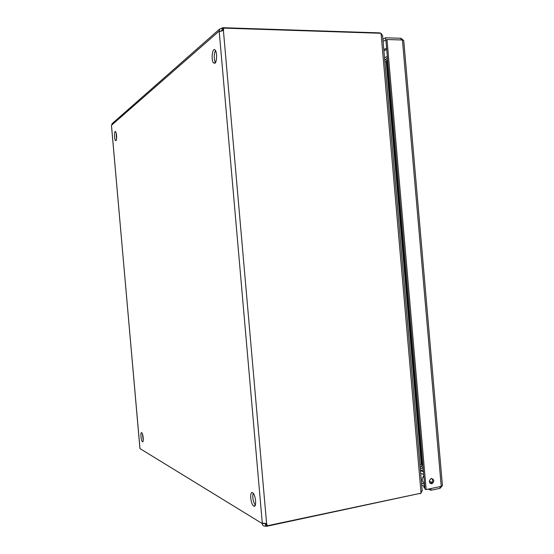 <?xml version="1.0" encoding="UTF-8"?>
<svg xmlns="http://www.w3.org/2000/svg" width="554" height="554" viewBox="0 0 554 554"><rect width="100%" height="100%" fill="white"/><g stroke="black" fill="none" stroke-linecap="round" stroke-linejoin="round"><path stroke-width="0.83" d="M142.426 433.893L143.257 440.312M142.489 441.753L142.475 441.746C141.014 441.032 140.224 431.545 141.72 432.702C143.161 433.401 143.964 442.826 142.489 441.753L142.877 441.683M116.195 132.884L116.499 139.366M115.98 140.688L115.53 140.612C114.131 139.366 114.242 129.975 115.647 131.665C116.852 134.864 116.97 137.877 115.98 140.688M253.15 493.199C252.312 497.485 253.033 501.481 255.297 505.179M253.739 506.058L253.684 506.024C250.505 504.292 249.452 490.38 252.686 492.79C255.803 494.507 256.89 508.212 253.739 506.058M215.437 50.469C213.851 54.521 213.844 58.585 215.423 62.678M214.931 63.253L213.435 62.865C210.735 59.548 212.653 46.266 215.298 50.255C217.21 52.595 216.933 62.006 214.931 63.253M386.131 61.806L386.519 61.577M384.829 60.04L387.454 57.928M387.322 56.39L384.524 57.838M384.975 60.012L385.75 59.569L386.9 60.795M385.508 59.735L384.711 60.04M387.641 60.081L386.81 60.885L421.968 464.979L422.924 465.616M386.81 60.885L386.214 61.806L384.864 61.785M421.968 464.979L421.227 464.176L386.214 61.806M421.552 464.335L421.165 464.183M422.813 469.141L423.242 469.28M422.072 465.041L421.151 466.447L423.111 467.763M420.174 466.143L421.151 466.447L420.057 466.163M419.904 464.432L421.227 464.176M381.962 34.805L381.062 33.448M380.827 33.282L379.795 32.928M422.141 490.124L422.217 491.052L420.95 491.779L381.173 34.673L382.551 35.172L382.634 36.093M419.897 493.725L420.832 493.219M421.054 492.991L421.705 491.516M381.173 34.673L381.048 33.288L223.788 28.116L223.414 30.532L219.204 31.391L219.543 29.127L222.916 27.7L223.117 30.013L221.205 31.169M420.95 491.779L421.068 493.164L267.388 525.746L266.502 525.206L266.599 526.3L419.87 493.42M379.822 33.247L379.788 32.887L222.916 27.7M221.891 27.998L222.092 30.304L221.178 31.1M220.866 31.239L219.079 31.183L111.513 125.259L111.499 125.903L139.982 448.581L262.222 523.551L263.926 523.191M112.49 123.32L111.513 125.259M223.027 30.685L223.013 28.801L223.788 28.116M266.599 526.3L265.511 526.182C263.448 526.182 262.347 525.303 262.222 523.551L266.592 523.447L267.388 525.746M219.841 31.412L219.204 31.391L262.305 523.322L262.894 523.205M264.306 523.205L266.398 524.001L266.502 525.199L266.197 523.371M265.331 523.883L264.3 523.253L265.338 523.883L265.539 526.182M421.539 483.22L424.544 484.258M423.914 486.038L421.719 485.269M424.655 485.519L423.879 485.678L424.696 485.962M424.876 488.046L424.059 487.755L423.879 485.678M430.922 488.552L431.067 490.228L428.041 489.161M431.067 490.228L440.077 488.323L441.974 486.045M431.822 483.829C428.754 482.673 428.588 480.893 431.324 478.476C434.426 479.619 434.599 481.405 431.836 483.829L431.822 483.829M430.257 483.476L430.659 483.427C432.882 482.174 433.235 480.505 431.725 478.434M439.931 486.654L440.077 488.323M403.208 40.193L400.944 38.254L385.529 37.783L382.904 39.244M386.283 39.916L383.091 41.349M401.089 39.95L400.944 38.254M385.716 39.902L385.529 37.783M442.383 484.979L442.438 485.65L441.24 486.377L426.144 489.563L386.99 39.528L402.426 39.985L403.734 40.49L403.797 41.148M426.144 489.563L424.973 489.147L385.903 40.123L386.99 39.528M424.011 478.06L424.274 481.142M423.997 477.901L424.288 481.301M424.468 483.372C421.712 481.378 421.49 478.864 423.817 475.824M420.687 473.428L423.692 474.411M423.422 471.343L420.368 469.73M420.195 467.763L423.249 469.37M223.414 30.532L266.592 523.447M111.493 125.495L139.92 448.359M431.151 483.261L429.648 482.749M429.302 481.391L432.162 482.354M383.804 49.611L386.602 48.122M386.706 49.375L383.915 50.864M441.24 486.377L402.426 39.985M420.451 470.713L423.45 471.683M420.431 470.478L423.429 471.44M115.53 140.612L116.07 140.605M253.684 506.024L254.992 505.76M213.435 62.865L215.271 62.893M422.217 491.052L382.551 35.172M219.543 29.127L112.019 123.736M220.028 31.384L219.183 31.363M431.836 483.829L430.659 483.427M403.734 40.49L442.438 485.65M420.687 473.455L423.692 474.439"/></g></svg>
